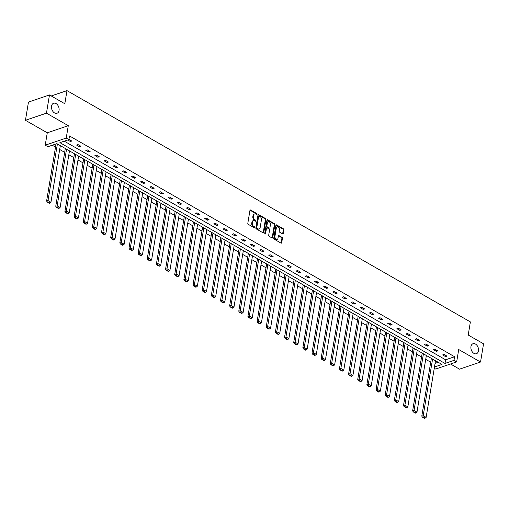 <?xml version="1.0" encoding="UTF-8"?>
<svg xmlns="http://www.w3.org/2000/svg" width="509" height="509" viewBox="0 0 509 509"><rect width="100%" height="100%" fill="white"/><g stroke="black" fill="none" stroke-linecap="round" stroke-linejoin="round"><path stroke-width="0.76" d="M470.959 346.565A5.281 3.627 71.3 0 0 472.365 351.967A5.281 3.627 71.3 0 0 476.405 353.723A5.281 3.627 71.3 0 0 478.466 350.873A5.281 3.627 71.3 0 0 477.054 345.477A5.281 3.627 71.3 0 0 473.014 343.721A5.281 3.627 71.3 0 0 470.959 346.565M51.543 106.107A5.281 3.627 71.3 0 0 52.955 111.509A5.281 3.627 71.3 0 0 56.995 113.265A5.281 3.627 71.3 0 0 59.057 110.415A5.281 3.627 71.3 0 0 57.644 105.019A5.281 3.627 71.3 0 0 53.604 103.263A5.281 3.627 71.3 0 0 51.543 106.107M257.083 214.276A0.566 0.388 71.3 0 0 256.765 213.545L250.644 210.032A0.808 0.554 71.3 0 0 249.951 210.421L247.819 223.292A0.808 0.554 71.3 0 0 248.277 224.335L254.392 227.847A0.566 0.388 71.3 0 0 254.557 226.842L253.768 226.39A2.59 1.781 71.3 0 1 252.305 223.044L252.483 221.975A2.59 1.781 71.3 0 1 253.495 220.575A2.59 1.781 71.3 0 1 254.704 220.741L255.493 221.192A0.566 0.388 71.3 0 0 255.664 220.193L254.869 219.742A2.59 1.781 71.3 0 1 253.406 216.395L253.584 215.32A2.59 1.781 71.3 0 1 254.595 213.926A2.59 1.781 71.3 0 1 255.804 214.092L256.6 214.543A0.566 0.388 71.3 0 0 257.083 214.276M256.511 214.493A0.566 0.388 71.3 0 0 256.192 213.735L250.078 210.23A0.808 0.554 71.3 0 0 250.021 210.198M254.309 227.797A0.566 0.388 71.3 0 0 253.991 227.039L253.202 226.581L253.768 226.39M255.41 221.141A0.566 0.388 71.3 0 0 255.092 220.384L254.303 219.933L254.869 219.742M25.45 120.296L28.466 102.08L49.475 94.954L46.459 113.163L25.45 120.296L47.273 132.804L45.218 145.192L66.227 138.06L68.9 139.593L59.897 142.647L444.993 363.432L453.996 360.378L456.662 361.905L435.653 369.038L434.266 368.242M450.516 363.992L459.525 369.159L480.534 362.033L458.711 349.524L456.662 361.905M49.475 94.954L64.815 103.747L66.984 90.634L470.38 321.911L468.21 335.024L483.55 343.817L480.534 362.033M282.546 233.841A0.808 0.554 71.3 0 0 283.239 233.459L283.837 229.845A0.808 0.554 71.3 0 0 283.379 228.802L276.584 224.908A0.808 0.554 71.3 0 0 275.891 225.29L273.759 238.161A0.808 0.554 71.3 0 0 274.217 239.211L281.013 243.105A0.808 0.554 71.3 0 0 281.706 242.717L282.425 238.358A0.808 0.554 71.3 0 0 281.967 237.315L279.059 235.648A0.808 0.554 71.3 0 0 278.366 236.03L278.009 238.193A2.17 1.489 71.3 0 1 277.163 239.364A2.17 1.489 71.3 0 1 275.509 238.638A2.17 1.489 71.3 0 1 274.93 236.424L276.33 227.956A2.17 1.489 71.3 0 1 277.176 226.785A2.17 1.489 71.3 0 1 278.83 227.504A2.17 1.489 71.3 0 1 279.409 229.718L279.18 231.131A0.808 0.554 71.3 0 0 279.638 232.174L282.546 233.841M47.273 132.804L68.282 125.678L46.459 113.163M68.282 125.678L66.227 138.06M64.268 141.165L445.598 359.787L454.594 356.733L69.504 135.948L68.9 139.593M454.594 356.733L453.996 360.378M265.927 219.583A0.808 0.554 71.3 0 0 265.469 218.533L258.674 214.639A0.808 0.554 71.3 0 0 257.98 215.027L255.849 227.898A0.808 0.554 71.3 0 0 256.307 228.942L263.102 232.836A0.808 0.554 71.3 0 0 263.796 232.454L265.927 219.583L265.361 219.773A0.808 0.554 71.3 0 0 264.903 218.73L258.108 214.83A0.808 0.554 71.3 0 0 258.057 214.804M267.632 219.773L274.427 223.667A0.808 0.554 71.3 0 1 274.879 224.711L272.748 237.588A0.808 0.554 71.3 0 1 272.054 237.97L269.146 236.303A0.808 0.554 71.3 0 1 268.688 235.26L269.554 230.036A0.808 0.554 71.3 0 0 269.096 228.993L267.168 227.886A0.808 0.554 71.3 0 0 266.474 228.274L265.577 233.707A0.566 0.388 71.3 0 1 264.769 233.243L266.939 220.155A0.808 0.554 71.3 0 1 267.632 219.773L267.06 219.964L273.855 223.858L274.427 223.667M66.984 90.634L51.25 95.972M422.642 353.361L422.133 353.539L412.634 410.89L414.052 410.407L423.424 353.812M404.343 342.869L403.828 343.047L394.335 400.398L395.754 399.915L405.126 343.32M386.038 332.377L385.529 332.549L376.03 389.907L377.449 389.423L386.821 332.822M367.74 321.885L367.224 322.057L357.732 379.415L359.15 378.931L368.522 322.331M349.435 311.393L348.926 311.565L339.427 368.917L340.852 368.44L350.217 311.839M331.136 300.902L330.621 301.073L321.128 358.425L322.547 357.948L331.919 301.347M312.831 290.404L312.322 290.582L302.823 347.933L304.248 347.45L313.614 290.855M294.533 279.912L294.017 280.09L284.525 337.442L285.943 336.958L295.315 280.364M276.228 269.42L275.719 269.592L266.226 326.95L267.645 326.466L277.011 269.872M257.929 258.928L257.414 259.1L247.921 316.458L249.34 315.974L258.712 259.374M239.631 248.437L239.115 248.608L229.623 305.966L231.041 305.483L240.407 248.882M221.326 237.945L220.811 238.117L211.318 295.468L212.737 294.991L222.109 238.39M203.027 227.453L202.512 227.625L193.019 284.976L194.438 284.499L203.804 227.898M184.722 216.955L184.213 217.133L174.714 274.485L176.133 274.001L185.505 217.407M166.424 206.463L165.909 206.641L156.416 263.993L157.835 263.509L167.2 206.915M148.119 195.971L147.61 196.143L138.111 253.501L139.53 253.018L148.902 196.417M129.82 185.48L129.305 185.651L119.812 243.009L121.231 242.526L130.603 185.925M111.516 174.988L111.007 175.16L101.507 232.511L102.926 232.034L112.298 175.433M93.217 164.496L92.702 164.668L83.209 222.019L84.628 221.542L94 164.941M74.912 153.998L74.403 154.176L64.904 211.528L66.323 211.044L75.695 154.45M52.262 145.237L55.532 147.114M59.687 149.493L64.681 152.356M68.836 154.742L73.83 157.605M77.992 159.991L82.986 162.855M87.141 165.234L92.135 168.097M96.29 170.483L101.285 173.346M105.439 175.726L110.434 178.589M114.595 180.975L119.59 183.838M123.744 186.224L128.739 189.087M132.894 191.467L137.888 194.33M142.043 196.716L147.037 199.579M151.198 201.958L156.193 204.822M160.348 207.208L165.342 210.071M169.497 212.45L174.492 215.313M178.646 217.699L183.641 220.562M187.802 222.948L192.79 225.811M196.951 228.191L201.946 231.054M206.1 233.44L211.095 236.303M215.25 238.683L220.244 241.546M224.399 243.932L229.394 246.795M233.555 249.175L238.549 252.038M242.704 254.424L247.698 257.287M251.853 259.673L256.848 262.536M261.002 264.915L265.997 267.779M270.158 270.164L275.153 273.028M279.307 275.407L284.302 278.27M288.457 280.656L293.451 283.519M297.606 285.899L302.601 288.762M306.762 291.148L311.756 294.011M315.911 296.397L320.905 299.26M325.06 301.64L330.055 304.503M334.209 306.889L339.204 309.752M343.365 312.132L348.353 314.995M352.514 317.381L357.509 320.244M361.664 322.623L366.658 325.493M370.813 327.872L375.807 330.735M379.962 333.121L384.957 335.985M389.118 338.364L394.112 341.227M398.267 343.613L403.262 346.476M407.416 348.856L412.411 351.719M416.566 354.105L421.56 356.968M425.721 359.354L430.716 362.217M435.074 363.356L438.217 362.293M65.763 148.755L65.247 148.927L55.755 206.285L57.173 205.801L66.545 149.201M84.061 159.247L83.552 159.419L74.059 216.777L75.478 216.293L84.844 159.692M102.366 169.739L101.851 169.917L92.358 227.268L93.777 226.785L103.149 170.191M120.665 180.231L120.156 180.409L110.663 237.76L112.082 237.277L121.447 180.682M138.97 190.722L138.454 190.9L128.962 248.252L130.38 247.775L139.752 191.174M157.268 201.22L156.759 201.392L147.26 258.744L148.685 258.267L158.051 201.666M175.573 211.712L175.058 211.884L165.565 269.242L166.984 268.758L176.356 212.158M193.872 222.204L193.363 222.376L183.864 279.734L185.289 279.25L194.654 222.649M212.177 232.696L211.661 232.868L202.168 290.225L203.587 289.742L212.959 233.147M230.475 243.187L229.966 243.366L220.467 300.717L221.886 300.234L231.258 243.639M248.78 253.679L248.265 253.857L238.772 311.209L240.191 310.725L249.563 254.131M267.079 264.177L266.57 264.349L257.07 321.701L258.489 321.224L267.861 264.623M285.384 274.669L284.868 274.841L275.375 332.192L276.794 331.715L286.166 275.114M303.682 285.161L303.173 285.333L293.674 342.691L295.093 342.207L304.465 285.606M321.987 295.653L321.472 295.824L311.979 353.182L313.398 352.699L322.77 296.098M340.286 306.144L339.777 306.316L330.277 363.674L331.696 363.191L341.068 306.596M358.591 316.636L358.075 316.814L348.582 374.166L350.001 373.682L359.367 317.088M376.889 327.128L376.374 327.306L366.881 384.658L368.3 384.18L377.672 327.58M395.194 337.626L394.679 337.798L385.186 395.149L386.605 394.672L395.97 338.071M413.493 348.118L412.977 348.29L403.484 405.648L404.903 405.164L414.275 348.563M431.791 358.61L431.282 358.781L421.789 416.139L423.208 415.656L432.574 359.055M434.47 367.002L441.984 364.45L56.887 143.665L47.891 146.719L45.218 145.192M445.598 359.787L444.993 363.432M445.572 356.612L442.639 354.932L444.058 354.449L446.991 356.128L445.572 356.612L445.769 355.428M436.423 351.363L433.49 349.683L434.909 349.199L437.842 350.886L436.423 351.363L436.614 350.179M427.267 346.12L424.334 344.44L425.753 343.957L428.686 345.636L427.267 346.12L427.465 344.937M418.118 340.871L415.185 339.191L416.604 338.708L419.537 340.394L418.118 340.871L418.315 339.688M408.969 335.628L406.036 333.942L407.454 333.465L410.388 335.145L408.969 335.628L409.166 334.445M399.819 330.379L396.886 328.699L398.305 328.216L401.238 329.896L399.819 330.379L400.01 329.196M390.664 325.13L387.731 323.45L389.15 322.967L392.083 324.653L390.664 325.13L390.861 323.953M381.515 319.887L378.581 318.208L380 317.724L382.933 319.404L381.515 319.887L381.712 318.704M372.365 314.638L369.432 312.959L370.851 312.475L373.784 314.161L372.365 314.638L372.563 313.455M363.216 309.396L360.283 307.71L361.702 307.232L364.635 308.912L363.216 309.396L363.407 308.212M354.06 304.147L351.127 302.467L352.552 301.983L355.486 303.663L354.06 304.147L354.258 302.963M344.911 298.904L341.978 297.218L343.397 296.741L346.33 298.42L344.911 298.904L345.108 297.72M335.762 293.655L332.829 291.975L334.248 291.492L337.181 293.171L335.762 293.655L335.959 292.471M326.613 288.406L323.679 286.726L325.098 286.243L328.031 287.929L326.613 288.406L326.803 287.222M317.457 283.163L314.524 281.483L315.949 281L318.882 282.68L317.457 283.163L317.654 281.98M308.308 277.914L305.375 276.234L306.793 275.751L309.726 277.437L308.308 277.914L308.505 276.731M299.158 272.671L296.225 270.985L297.644 270.508L300.577 272.188L299.158 272.671L299.356 271.488M290.009 267.422L287.076 265.743L288.495 265.259L291.428 266.939L290.009 267.422L290.206 266.239M280.86 262.18L277.927 260.493L279.346 260.016L282.279 261.696L280.86 262.18L281.051 260.996M271.704 256.93L268.771 255.251L270.19 254.767L273.123 256.447L271.704 256.93L271.901 255.747M262.555 251.681L259.622 250.002L261.041 249.518L263.974 251.204L262.555 251.681L262.752 250.498M253.406 246.439L250.473 244.759L251.891 244.275L254.824 245.955L253.406 246.439L253.603 245.255M244.256 241.19L241.323 239.51L242.742 239.026L245.675 240.712L244.256 241.19L244.447 240.006M235.101 235.947L232.168 234.261L233.586 233.784L236.52 235.463L235.101 235.947L235.298 234.764M225.951 230.698L223.018 229.018L224.437 228.535L227.37 230.214L225.951 230.698L226.149 229.514M216.802 225.455L213.869 223.769L215.288 223.292L218.221 224.972L216.802 225.455L216.999 224.272M207.653 220.206L204.72 218.526L206.139 218.043L209.072 219.723L207.653 220.206L207.844 219.023M198.497 214.957L195.564 213.277L196.989 212.794L199.922 214.48L198.497 214.957L198.695 213.774M189.348 209.714L186.415 208.035L187.834 207.551L190.767 209.231L189.348 209.714L189.545 208.531M180.199 204.465L177.266 202.786L178.684 202.302L181.618 203.988L180.199 204.465L180.396 203.282M171.049 199.223L168.116 197.537L169.535 197.059L172.468 198.739L171.049 199.223L171.24 198.039M161.894 193.974L158.961 192.294L160.386 191.81L163.319 193.49L161.894 193.974L162.091 192.79M152.745 188.724L149.811 187.045L151.23 186.568L154.163 188.247L152.745 188.724L152.942 187.547M143.595 183.482L140.662 181.802L142.081 181.319L145.014 182.998L143.595 183.482L143.792 182.298M134.446 178.233L131.513 176.553L132.932 176.069L135.865 177.756L134.446 178.233L134.643 177.049M125.297 172.99L122.364 171.304L123.782 170.827L126.716 172.506L125.297 172.99L125.488 171.807M116.141 167.741L113.208 166.061L114.627 165.578L117.56 167.257L116.141 167.741L116.338 166.558M106.992 162.498L104.059 160.812L105.478 160.335L108.411 162.015L106.992 162.498L107.189 161.315M97.843 157.249L94.909 155.569L96.328 155.086L99.261 156.766L97.843 157.249L98.04 156.066M88.693 152L85.76 150.32L87.179 149.837L90.112 151.523L88.693 152L88.884 150.817M79.538 146.757L76.605 145.078L78.023 144.594L80.956 146.274L79.538 146.757L79.735 145.574M68.931 139.383L71.807 141.031L70.388 141.508L67.735 139.988M70.388 141.508L70.586 140.325M254.595 213.926L254.023 214.117A2.59 1.781 71.3 0 0 253.018 215.517L253.584 215.32M254.303 219.933A2.59 1.781 71.3 0 1 252.839 216.586L253.018 215.517M253.495 220.575L252.922 220.766A2.59 1.781 71.3 0 0 251.917 222.166L252.483 221.975M253.202 226.581A2.59 1.781 71.3 0 1 251.739 223.241L251.917 222.166M263.159 232.868A0.808 0.554 71.3 0 0 263.229 232.645L265.361 219.773M259.145 216.007A0.566 0.388 71.3 0 0 258.661 216.274L256.791 227.574A0.566 0.388 71.3 0 0 257.109 228.306L257.942 228.783A2.59 1.781 71.3 0 0 259.157 228.948A2.59 1.781 71.3 0 0 260.163 227.548L261.441 219.831A2.59 1.781 71.3 0 0 259.978 216.484L259.145 216.007M258.578 216.198A0.566 0.388 71.3 0 0 258.088 216.465L258.661 216.274M259.157 228.948L258.585 229.145A2.59 1.781 71.3 0 1 257.376 228.974L256.542 228.496A0.566 0.388 71.3 0 1 256.218 227.765L258.088 216.465M272.111 237.996A0.808 0.554 71.3 0 0 272.181 237.779L274.313 224.908A0.808 0.554 71.3 0 0 273.855 223.858M266.792 227.835L266.22 228.026A0.808 0.554 71.3 0 0 265.908 228.465L265.004 233.898L265.577 233.707M270.451 224.622A2.17 1.489 71.3 0 0 269.872 222.408A2.17 1.489 71.3 0 0 268.218 221.689A2.17 1.489 71.3 0 0 267.371 222.853L266.875 225.843A0.808 0.554 71.3 0 0 267.333 226.887L269.261 227.994A0.808 0.554 71.3 0 0 269.961 227.606L270.451 224.622M268.218 221.689L267.651 221.879A2.17 1.489 71.3 0 0 266.805 223.05L267.371 222.853M269.643 228.045L269.076 228.236A0.808 0.554 71.3 0 1 268.695 228.185L266.767 227.078A0.808 0.554 71.3 0 1 266.309 226.034L266.805 223.05M277.176 226.785L276.61 226.976A2.17 1.489 71.3 0 0 275.763 228.147L276.33 227.956M277.163 239.364L276.597 239.554A2.17 1.489 71.3 0 1 274.943 238.836A2.17 1.489 71.3 0 1 274.357 236.621L275.763 228.147M281.063 243.13A0.808 0.554 71.3 0 0 281.133 242.914L281.859 238.549A0.808 0.554 71.3 0 0 281.401 237.506L278.493 235.839A0.808 0.554 71.3 0 0 278.442 235.807M282.597 233.873A0.808 0.554 71.3 0 0 282.667 233.65L283.265 230.036A0.808 0.554 71.3 0 0 282.807 228.993L276.018 225.099A0.808 0.554 71.3 0 0 275.961 225.073M56.054 143.952L46.605 201.036L48.024 200.552L57.396 143.958M60.329 145.638L50.957 202.238L49.933 203.078L47.884 201.901L47.312 202.092L49.367 203.269L49.933 203.078M47.884 201.901L48.024 200.552L50.957 202.238M47.312 202.092L46.605 201.036M69.478 150.887L60.107 207.481L59.082 208.321L57.033 207.144L56.467 207.335L58.516 208.512L59.082 208.321M57.033 207.144L57.173 205.801L60.107 207.481M56.467 207.335L55.755 206.285M78.628 156.129L69.256 212.73L68.238 213.57L66.183 212.393L65.616 212.584L67.665 213.761L68.238 213.57M66.183 212.393L66.323 211.044L69.256 212.73M65.616 212.584L64.904 211.528M87.777 161.378L78.411 217.973L77.387 218.813L75.332 217.636L74.766 217.833L76.821 219.01L77.387 218.813M75.332 217.636L75.478 216.293L78.411 217.973M74.766 217.833L74.059 216.777M96.933 166.621L87.561 223.222L86.536 224.062L84.488 222.885L83.915 223.076L85.97 224.253L86.536 224.062M84.488 222.885L84.628 221.542L87.561 223.222M83.915 223.076L83.209 222.019M106.082 171.87L96.71 228.465L95.686 229.304L93.637 228.127L93.071 228.325L95.119 229.502L95.686 229.304M93.637 228.127L93.777 226.785L96.71 228.465M93.071 228.325L92.358 227.268M115.231 177.113L105.859 233.714L104.841 234.554L102.786 233.376L102.22 233.567L104.269 234.744L104.841 234.554M102.786 233.376L102.926 232.034L105.859 233.714M102.22 233.567L101.507 232.511M124.381 182.362L115.015 238.963L113.991 239.803L111.935 238.626L111.369 238.816L113.424 239.993L113.991 239.803M111.935 238.626L112.082 237.277L115.015 238.963M111.369 238.816L110.663 237.76M133.536 187.611L124.164 244.205L123.14 245.045L121.085 243.868L120.518 244.059L122.574 245.236L123.14 245.045M121.085 243.868L121.231 242.526L124.164 244.205M120.518 244.059L119.812 243.009M142.685 192.854L133.313 249.455L132.289 250.294L130.24 249.117L129.668 249.308L131.723 250.485L132.289 250.294M130.24 249.117L130.38 247.775L133.313 249.455M129.668 249.308L128.962 248.252M151.835 198.103L142.463 254.697L141.445 255.537L139.39 254.36L138.823 254.557L140.872 255.734L141.445 255.537M139.39 254.36L139.53 253.018L142.463 254.697M138.823 254.557L138.111 253.501M160.984 203.346L151.618 259.946L150.594 260.786L148.539 259.609L147.973 259.8L150.028 260.977L150.594 260.786M148.539 259.609L148.685 258.267L151.618 259.946M147.973 259.8L147.26 258.744M170.133 208.595L160.768 265.195L159.743 266.029L157.688 264.852L157.122 265.049L159.177 266.226L159.743 266.029M157.688 264.852L157.835 263.509L160.768 265.195M157.122 265.049L156.416 263.993M179.289 213.844L169.917 270.438L168.893 271.278L166.844 270.101L166.271 270.292L168.326 271.469L168.893 271.278M166.844 270.101L166.984 268.758L169.917 270.438M166.271 270.292L165.565 269.242M188.438 219.086L179.066 275.687L178.048 276.527L175.993 275.35L175.427 275.541L177.476 276.718L178.048 276.527M175.993 275.35L176.133 274.001L179.066 275.687M175.427 275.541L174.714 274.485M197.587 224.335L188.222 280.93L187.197 281.77L185.142 280.593L184.576 280.783L186.631 281.961L187.197 281.77M185.142 280.593L185.289 279.25L188.222 280.93M184.576 280.783L183.864 279.734M206.737 229.578L197.371 286.179L196.347 287.019L194.292 285.842L193.725 286.033L195.78 287.21L196.347 287.019M194.292 285.842L194.438 284.499L197.371 286.179M193.725 286.033L193.019 284.976M215.892 234.827L206.52 291.422L205.496 292.261L203.447 291.084L202.875 291.282L204.93 292.459L205.496 292.261M203.447 291.084L203.587 289.742L206.52 291.422M202.875 291.282L202.168 290.225M225.042 240.07L215.67 296.671L214.645 297.51L212.597 296.333L212.03 296.524L214.079 297.701L214.645 297.51M212.597 296.333L212.737 294.991L215.67 296.671M212.03 296.524L211.318 295.468M234.191 245.319L224.819 301.92L223.801 302.76L221.746 301.576L221.18 301.773L223.228 302.95L223.801 302.76M221.746 301.576L221.886 300.234L224.819 301.92M221.18 301.773L220.467 300.717M243.34 250.568L233.975 307.162L232.95 308.002L230.895 306.825L230.329 307.016L232.384 308.193L232.95 308.002M230.895 306.825L231.041 305.483L233.975 307.162M230.329 307.016L229.623 305.966M252.496 255.811L243.124 312.411L242.099 313.251L240.051 312.074L239.478 312.265L241.533 313.442L242.099 313.251M240.051 312.074L240.191 310.725L243.124 312.411M239.478 312.265L238.772 311.209M261.645 261.06L252.273 317.654L251.249 318.494L249.2 317.317L248.634 317.514L250.683 318.691L251.249 318.494M249.2 317.317L249.34 315.974L252.273 317.654M248.634 317.514L247.921 316.458M270.794 266.302L261.422 322.903L260.404 323.743L258.349 322.566L257.783 322.757L259.832 323.934L260.404 323.743M258.349 322.566L258.489 321.224L261.422 322.903M257.783 322.757L257.07 321.701M279.944 271.551L270.578 328.146L269.554 328.986L267.499 327.809L266.932 328.006L268.987 329.183L269.554 328.986M267.499 327.809L267.645 326.466L270.578 328.146M266.932 328.006L266.226 326.95M289.099 276.794L279.727 333.395L278.703 334.235L276.648 333.058L276.082 333.249L278.137 334.426L278.703 334.235M276.648 333.058L276.794 331.715L279.727 333.395M276.082 333.249L275.375 332.192M298.249 282.043L288.877 338.644L287.852 339.484L285.803 338.307L285.231 338.498L287.286 339.675L287.852 339.484M285.803 338.307L285.943 336.958L288.877 338.644M285.231 338.498L284.525 337.442M307.398 287.292L298.026 343.887L297.008 344.727L294.953 343.55L294.387 343.74L296.435 344.917L297.008 344.727M294.953 343.55L295.093 342.207L298.026 343.887M294.387 343.74L293.674 342.691M316.547 292.535L307.181 349.136L306.157 349.976L304.102 348.799L303.536 348.989L305.591 350.167L306.157 349.976M304.102 348.799L304.248 347.45L307.181 349.136M303.536 348.989L302.823 347.933M325.696 297.784L316.331 354.379L315.306 355.218L313.251 354.041L312.685 354.239L314.74 355.416L315.306 355.218M313.251 354.041L313.398 352.699L316.331 354.379M312.685 354.239L311.979 353.182M334.852 303.027L325.48 359.628L324.456 360.467L322.407 359.29L321.834 359.481L323.889 360.658L324.456 360.467M322.407 359.29L322.547 357.948L325.48 359.628M321.834 359.481L321.128 358.425M344.001 308.276L334.629 364.87L333.611 365.71L331.556 364.533L330.99 364.73L333.039 365.907L333.611 365.71M331.556 364.533L331.696 363.191L334.629 364.87M330.99 364.73L330.277 363.674M353.151 313.519L343.785 370.119L342.761 370.959L340.706 369.782L340.139 369.973L342.194 371.15L342.761 370.959M340.706 369.782L340.852 368.44L343.785 370.119M340.139 369.973L339.427 368.917M362.3 318.768L352.934 375.368L351.91 376.208L349.855 375.031L349.289 375.222L351.344 376.399L351.91 376.208M349.855 375.031L350.001 373.682L352.934 375.368M349.289 375.222L348.582 374.166M371.455 324.017L362.084 380.611L361.059 381.451L359.01 380.274L358.438 380.465L360.493 381.642L361.059 381.451M359.01 380.274L359.15 378.931L362.084 380.611M358.438 380.465L357.732 379.415M380.605 329.259L371.233 385.86L370.215 386.7L368.16 385.523L367.593 385.714L369.642 386.891L370.215 386.7M368.16 385.523L368.3 384.18L371.233 385.86M367.593 385.714L366.881 384.658M389.754 334.508L380.382 391.103L379.364 391.943L377.309 390.766L376.743 390.963L378.798 392.14L379.364 391.943M377.309 390.766L377.449 389.423L380.382 391.103M376.743 390.963L376.03 389.907M398.903 339.751L389.538 396.352L388.513 397.192L386.458 396.015L385.892 396.206L387.947 397.383L388.513 397.192M386.458 396.015L386.605 394.672L389.538 396.352M385.892 396.206L385.186 395.149M408.059 345L398.687 401.601L397.663 402.434L395.614 401.257L395.041 401.455L397.096 402.632L397.663 402.434M395.614 401.257L395.754 399.915L398.687 401.601M395.041 401.455L394.335 400.398M417.208 350.243L407.836 406.844L406.812 407.684L404.763 406.506L404.197 406.697L406.246 407.874L406.812 407.684M404.763 406.506L404.903 405.164L407.836 406.844M404.197 406.697L403.484 405.648M426.357 355.492L416.986 412.093L415.968 412.933L413.912 411.756L413.346 411.946L415.395 413.123L415.968 412.933M413.912 411.756L414.052 410.407L416.986 412.093M413.346 411.946L412.634 410.89M435.507 360.741L426.141 417.335L425.117 418.175L423.062 416.998L422.495 417.189L424.551 418.366L425.117 418.175M423.062 416.998L423.208 415.656L426.141 417.335M422.495 417.189L421.789 416.139M256.192 213.735L256.765 213.545M253.991 227.039L254.557 226.842M255.092 220.384L255.664 220.193M252.839 216.586L253.406 216.395M251.739 223.241L252.305 223.044M250.078 210.23L250.644 210.032M263.229 232.645L263.796 232.454M258.108 214.83L258.674 214.639M264.903 218.73L265.469 218.533M256.218 227.765L256.791 227.574M256.542 228.496L257.109 228.306M257.376 228.974L257.942 228.783M274.313 224.908L274.879 224.711M272.181 237.779L272.748 237.588M265.908 228.465L266.474 228.274M266.309 226.034L266.875 225.843M266.767 227.078L267.333 226.887M268.695 228.185L269.261 227.994M274.357 236.621L274.93 236.424M278.493 235.839L279.059 235.648M281.401 237.506L281.967 237.315M281.859 238.549L282.425 238.358M281.133 242.914L281.706 242.717M276.018 225.099L276.584 224.908M282.807 228.993L283.379 228.802M283.265 230.036L283.837 229.845M282.667 233.65L283.239 233.459M258.311 216.16L258.877 215.969"/></g></svg>
